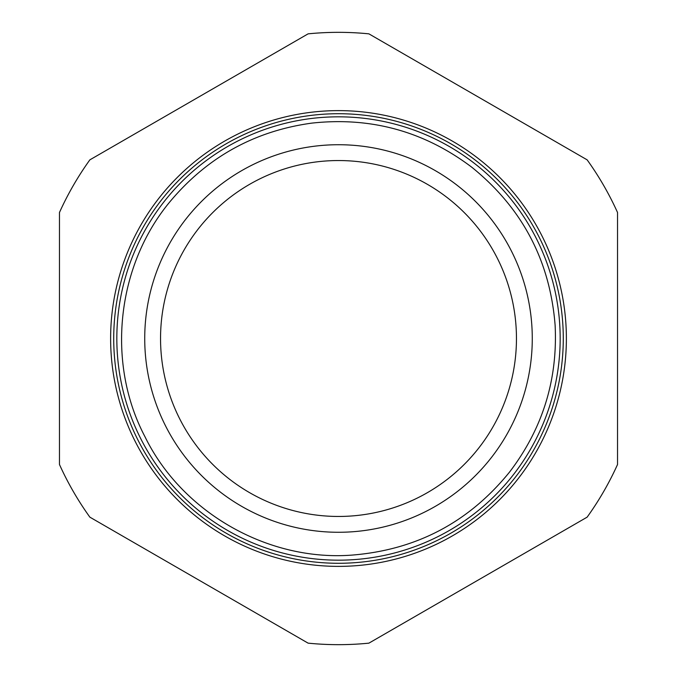 <?xml version="1.0" encoding="UTF-8"?>
<svg xmlns="http://www.w3.org/2000/svg" width="677" height="677" viewBox="0 0 677 677"><rect width="100%" height="100%" fill="white"/><g stroke="black" fill="none" stroke-linecap="round" stroke-linejoin="round"><path stroke-width="1.02" d="M338.5 144.726A193.774 193.774 0 0 0 144.726 338.5A193.774 193.774 0 0 0 338.5 532.274A193.774 193.774 0 0 0 532.274 338.5A193.774 193.774 0 0 0 338.5 144.726M113.719 338.5A224.781 224.781 0 0 0 338.5 563.281A224.781 224.781 0 0 0 563.281 338.5A224.781 224.781 0 0 1 338.5 563.281A224.781 224.781 0 0 1 113.719 338.5A224.781 224.781 0 0 1 338.5 113.719A224.781 224.781 0 0 1 563.281 338.5A224.781 224.781 0 0 1 338.5 563.281A224.781 224.781 0 0 1 113.719 338.5A224.781 224.781 0 0 1 338.5 113.719A224.781 224.781 0 0 1 563.281 338.5M308.103 33.85L89.863 159.848A306.165 306.165 0 0 0 59.466 212.502L59.466 464.498A306.165 306.165 0 0 0 89.863 517.152L308.103 643.15A306.165 306.165 0 0 0 368.897 643.15L587.137 517.152A306.165 306.165 0 0 0 617.534 464.498L617.534 212.502A306.165 306.165 0 0 0 587.137 159.848L368.897 33.85A306.165 306.165 0 0 0 308.103 33.85M338.5 160.542A177.958 177.958 0 0 0 160.542 338.5A177.958 177.958 0 0 0 338.5 516.458A177.958 177.958 0 0 0 516.458 338.5A177.958 177.958 0 0 0 338.5 160.542M116.825 338.5A221.675 221.675 0 0 1 338.5 116.825A221.675 221.675 0 0 1 560.175 338.5A221.675 221.675 0 0 1 338.5 560.175A221.675 221.675 0 0 1 116.825 338.5M110.622 338.5A227.878 227.878 0 0 0 338.5 566.378A227.878 227.878 0 0 0 566.378 338.5A227.878 227.878 0 0 0 338.5 110.622A227.878 227.878 0 0 0 110.622 338.5M311.725 123.129C370.945 116.647 424.318 131.363 471.852 167.278C522.246 208.025 550.003 260.704 555.123 325.298C557.806 379.67 542.675 428.524 509.722 471.852C468.975 522.246 416.296 550.003 351.702 555.123C267.686 561.436 181.817 512.303 144.937 436.648C105.697 362.187 116.808 263.878 171.552 199.833C208.541 156.472 255.263 130.898 311.725 123.129"/></g></svg>
